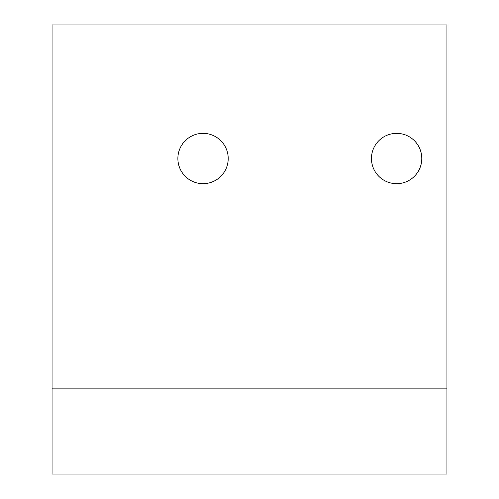 <?xml version="1.0" encoding="UTF-8"?>
<svg xmlns="http://www.w3.org/2000/svg" width="499" height="499" viewBox="0 0 499 499"><rect width="100%" height="100%" fill="white"/><g stroke="black" fill="none" stroke-linecap="round" stroke-linejoin="round"><path stroke-width="0.75" d="M396.618 133.352A25.162 25.162 0 0 0 371.456 158.52A25.162 25.162 0 0 0 396.618 183.682A25.162 25.162 0 0 0 421.786 158.52A25.162 25.162 0 0 0 396.618 133.352M203.043 133.352A25.162 25.162 0 0 0 177.875 158.52A25.162 25.162 0 0 0 203.043 183.682A25.162 25.162 0 0 0 228.205 158.52A25.162 25.162 0 0 0 203.043 133.352M52.052 24.95L52.052 388.877L446.948 388.877L446.948 24.95L52.052 24.95M446.948 388.877L446.948 474.05L52.052 474.05L52.052 388.877"/></g></svg>
